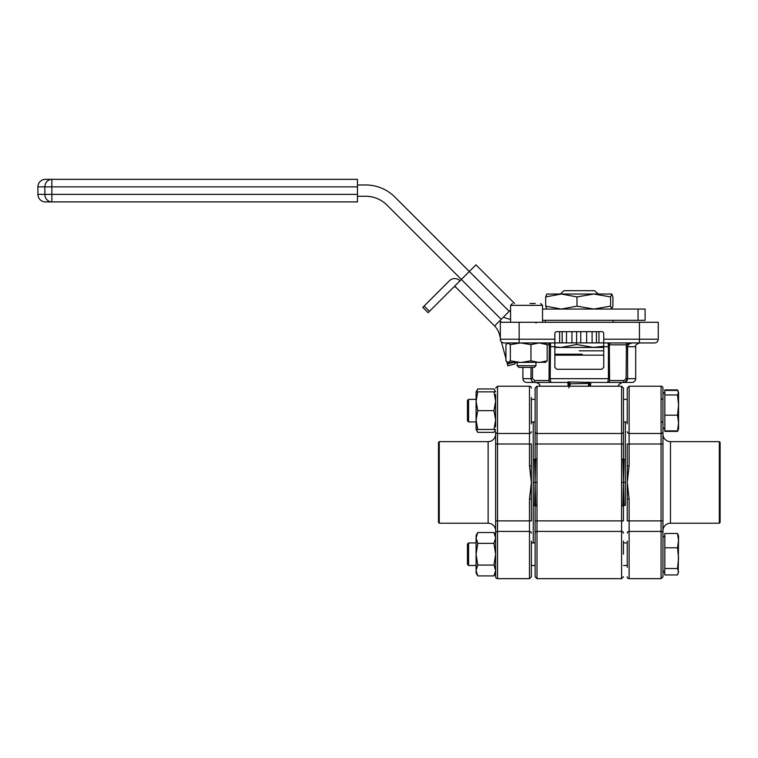 <?xml version="1.0" encoding="UTF-8"?>
<svg xmlns="http://www.w3.org/2000/svg" width="758" height="758" viewBox="0 0 758 758"><rect width="100%" height="100%" fill="white"/><g stroke="black" fill="none" stroke-linecap="round" stroke-linejoin="round"><path stroke-width="1.14" d="M623.474 554.212L623.474 541.06M623.474 410.656L623.474 458.96L622.924 459.045L623.483 482.439L621.598 482.439L621.598 505.918L622.924 505.832L623.483 482.439L624.024 505.415L625.359 505.33L625.359 421.931L625.359 505.33M609.944 382.43L623.588 382.43L607.736 382.43L608.418 378.668L608.418 346.709L603.738 346.709L603.738 342.948L603.738 367.393L601.861 369.269L603.738 367.393M622.924 459.045L621.598 458.96L621.598 482.439M537.005 482.439L537.005 458.96L535.669 459.045L535.11 482.439L535.669 505.832L537.005 505.918L537.005 482.439L535.11 482.439L534.57 459.452L533.244 459.547L533.244 421.931L533.244 542.936L533.244 459.547M626.525 342.948L626.449 344.833L632.134 342.948C629.633 343.09 628.117 344.35 627.596 346.709L627.596 378.668L635.697 378.668C635.469 380.952 634.219 382.203 631.935 382.43L623.588 382.43L625.056 382.174L627.596 378.668C627.302 381.028 625.966 382.278 623.588 382.43L623.929 380.544L626.099 378.668L626.449 344.833L609.309 344.833L609.584 380.544A1.876 1.848 90 0 1 607.736 382.43L590.766 382.43L590.444 386.22L618.774 386.192C618.064 385.045 619.314 383.785 622.536 382.43M536.058 382.43C541.544 384.552 538.995 385.149 539.819 386.192L568.149 386.192L567.827 382.43L526.658 382.43C524.375 382.203 523.124 380.952 522.906 378.668L531.007 378.668L531.007 367.393M568.955 387.925L568.955 383.539A1.128 1.128 0 0 0 567.827 382.43L567.95 381.89L590.766 382.43A1.128 1.128 0 0 0 589.639 383.557L589.639 386.22L590.444 386.192M549.275 378.668L550.175 378.668L550.858 382.43A1.876 1.848 -90 0 1 549.01 380.544L549.294 344.833L550.545 342.948L550.175 378.668L609.328 378.668M535.006 382.43C532.637 382.278 531.301 381.028 531.007 378.668L532.504 378.668L534.665 380.544L535.006 382.43L534.665 380.544L549.01 380.544M556.742 369.269L554.856 367.393L556.742 369.269L601.861 369.269M505.946 358.695L501.426 341.83A3.762 3.762 0 0 1 500.346 339.196L500.346 322.273L658.257 322.273L658.257 339.196A3.762 3.762 0 0 1 654.495 342.948L603.738 342.948L603.738 333.548A1.876 1.876 0 0 0 601.861 331.672L556.742 331.672A1.876 1.876 0 0 0 554.856 333.548L554.856 367.393M609.328 346.709L608.418 346.709L608.049 342.948L609.309 344.833A1.876 1.876 -90 0 1 611.185 342.948M623.474 388.096L621.598 386.22L537.005 386.22L537.005 433.472L621.598 433.472L621.598 386.22L623.474 388.096L623.474 443.999L537.005 443.999L537.005 458.96M535.669 459.045L535.12 458.96L535.12 388.096L537.005 386.22L535.12 388.096M535.12 576.772L537.005 578.657L621.598 578.657L623.474 576.772L621.598 578.657L621.598 531.405L537.005 531.405L537.005 578.657L535.12 576.772L535.12 520.879L535.12 554.212M622.924 505.832L623.474 505.918L623.474 520.879L621.598 520.879L621.598 505.918M537.005 505.918L537.005 520.879L535.12 520.879L535.12 505.918L535.669 505.832M547.172 344.833L549.294 344.833A1.876 1.876 90 0 0 547.409 342.948L550.545 342.948M554.856 342.948L504.108 342.948A3.762 3.762 0 0 1 500.346 339.196L554.856 339.196M629.178 343.611L626.449 344.833M570.082 383.302L568.955 383.557L567.95 381.89L570.082 383.302L570.092 386.22M588.502 386.22L588.502 383.434L568.955 383.813M588.407 382.051L588.502 383.434L589.639 383.557A1.128 1.128 180 0 1 590.747 382.411M623.474 505.918L624.024 505.415L623.474 505.908M625.359 482.439L623.483 482.439L624.024 459.452L625.359 459.547M623.474 458.96L624.024 459.452M535.12 458.96L534.57 459.452L535.12 458.969M533.244 482.439L535.11 482.439L534.57 505.415L533.244 505.33M535.12 505.918L534.57 505.415M594.613 290.693L596.518 292.569L594.613 290.693L563.99 290.693L560.37 294.019M610.607 306.147L610.607 296.918L611.763 294.019L612.919 296.918L612.919 306.147L611.763 309.056L610.607 306.147L593.798 309.056L576.99 306.147L561.337 309.056L545.684 306.147L545.684 296.918L561.337 294.019L573.342 294.019M597.266 294.019L585.261 294.019M596.783 292.569L598.223 294.019M561.82 292.569L563.99 290.693M582.296 354.232L554.856 354.213L582.296 354.232M603.738 355.17L554.856 355.17M603.738 347.439L554.856 347.439M603.738 346.292L593.495 347.401L576.601 344.502L561.062 347.401L554.856 346.918M579.264 350.821L603.738 350.821L579.264 350.821M603.738 342.891L577.842 342.891M576.601 342.891L554.856 342.891M576.99 306.147L576.99 296.918L593.798 294.019L610.607 296.918M611.763 294.019L561.337 294.019L576.99 296.918M545.684 306.147L546.84 309.056M546.84 294.019L545.684 296.918M561.337 294.019L546.717 294.057M454.696 286.098L494.576 325.978L454.696 286.098L461.338 279.446L386.959 205.077A30.074 30.074 0 0 0 365.697 196.265L357.473 196.265M514.606 303.475L475.958 264.826L469.316 271.478L394.937 197.099A41.358 41.358 0 0 0 365.697 184.98L357.473 184.98M503.407 317.138A41.358 41.358 0 0 0 510.579 319.393M542.538 309.056L638.047 309.056L638.047 320.331L542.538 320.331M638.047 309.056L645.096 309.056L645.096 320.331L638.047 320.331M509.196 311.349L469.316 271.478L461.338 279.446L501.218 319.326L510.579 309.965M500.346 337.793L499.437 334.401A18.798 18.798 0 0 0 494.576 325.978L501.218 319.326M514.748 362.504L515.127 363.906L507.86 365.849L507.377 364.039L513.109 362.504M506.789 361.831L507.377 364.039M501.379 322.273A26.322 26.322 0 0 0 499.892 320.653M456.022 287.424A1.876 1.876 0 0 0 453.369 287.424L428.109 312.684L422.793 307.369L449.38 280.782A7.523 7.523 0 0 1 460.011 280.782M45.423 201.903L51.857 201.903L45.423 201.903A7.523 7.523 0 0 1 37.9 194.38L44.864 194.38A7.523 6.993 90 0 0 51.857 201.903L51.857 194.38L357.473 194.38L357.473 201.903L51.857 201.903M357.473 179.343L51.857 179.343A7.523 6.993 90 0 0 44.864 186.866L37.9 186.866A7.523 7.523 0 0 1 45.423 179.343L357.473 179.343L357.473 194.38M664.832 390.427L677.519 390.427L678.552 392.701L678.552 429.037L677.519 431.397L664.832 431.397L664.832 389.915L677.519 389.915L678.552 392.274L677.519 394.965L678.552 405.085L677.519 415.204L678.552 423.04L677.519 430.885L678.552 428.611M468.577 421.931L467.449 420.804L467.449 400.508L468.577 399.381L468.577 421.931L476.09 421.931M662.956 405.596L662.956 427.351L664.832 429.227M664.832 415.204L677.519 415.204M664.832 430.885L677.519 430.885M664.832 394.965L677.519 394.965M468.577 565.496L467.449 564.369L467.449 544.064L468.577 542.936L468.577 565.496L476.09 565.496M664.643 571.74L664.832 568.519L677.519 568.519L678.552 571.74L677.519 574.952L664.832 574.952L664.643 571.74M664.832 568.519L664.832 547.778L677.519 547.778L678.552 558.153L677.519 568.519M664.832 547.778L664.832 533.48L677.519 533.48L678.552 540.634L677.519 547.778M678.221 573.512L678.552 535.83L677.519 533.48M664.832 574.45L664.832 572.792L662.956 570.907M530.05 303.475L535.233 303.475M535.953 365.716L517.155 365.716L518.832 367.393L534.286 367.393L535.953 365.716L535.953 362.504M519.145 342.948L507.756 342.948L510.352 344.634L510.352 360.827L508.154 362.504L505.946 360.827L505.946 344.634L508.154 342.948L519.145 342.948L519.145 322.273M719.351 523.228L719.351 441.639L720.1 442.397L720.1 522.48L719.351 523.228L670.47 523.228A7.523 7.523 0 0 0 662.956 530.752M719.351 441.639L670.47 441.639L670.47 523.228M627.236 567.372L627.236 541.06M661.071 386.22L629.112 386.22L629.112 465.943L627.236 465.943L627.236 520.879L661.071 520.879L661.071 386.22A1.876 1.876 0 0 1 662.956 388.096L662.956 576.772L661.071 578.657L661.071 531.405L629.112 531.405L661.071 531.405L661.071 520.879L662.956 520.879M627.236 423.817L627.236 388.096L629.112 386.22L627.236 388.096M662.956 434.126A7.523 7.523 0 0 0 670.47 441.639M629.112 465.943L627.236 482.439L629.112 498.935L629.112 578.657A1.876 1.876 0 0 1 627.236 576.772A1.876 1.876 0 0 0 629.112 578.657L661.071 578.657L662.956 576.772M627.236 465.943L627.236 443.999L662.956 443.999M629.112 498.935L627.236 498.935M439.252 441.639L439.252 523.228L438.494 522.48L438.494 442.397L439.252 441.639L488.124 441.639A7.523 7.523 0 0 0 495.647 434.126M439.252 523.228L488.124 523.228L488.124 441.639M531.358 397.495L531.358 423.817M493.97 543.363L495.647 554.212L493.97 565.07L495.647 570.499L495.647 576.772A1.876 1.876 0 0 0 497.523 578.657L529.482 578.657L529.482 498.935L531.358 498.935L531.358 443.999L497.523 443.999L497.523 578.657A1.876 1.876 0 0 1 495.647 576.772L495.647 533.158L495.647 537.934L493.97 543.363L477.777 543.363L476.09 537.934L477.777 532.514L476.09 537.934L476.09 554.212L477.777 543.363M531.358 541.06L531.358 576.772L529.482 578.657L531.358 576.772M495.647 530.752A7.523 7.523 0 0 0 488.124 523.228M495.647 426.934L495.647 394.378M531.358 533.158A1.876 1.753 0 0 0 529.482 531.405L497.523 531.405A1.876 1.753 0 0 0 495.647 533.158L495.647 431.709A1.876 1.753 0 0 0 497.523 433.472L529.482 433.472L497.523 433.472L497.523 443.999L495.647 443.999M531.358 388.096A1.876 1.876 0 0 0 529.482 386.22L497.523 386.22L497.523 433.472M531.358 498.935L531.358 520.879L495.647 520.879M529.482 498.935L531.358 482.439L529.482 465.943L531.358 465.943M576.601 344.502L576.601 331.672M600.544 347.401L558.049 347.401M510.352 344.634L520.661 342.948L530.97 344.634L530.97 360.827L520.661 362.504L510.352 360.827M530.97 344.634L539.071 342.948L547.172 344.634L547.172 360.827L539.071 362.504L530.97 360.827M547.172 344.634L544.964 342.948M544.964 362.504L547.172 360.827M508.154 362.504L545.76 362.267M476.09 391.858L477.777 388.949L476.479 391.858L477.777 388.949L493.97 388.949L495.647 391.858L493.97 391.858L495.647 401.257L493.97 410.656L477.777 410.656L476.09 401.257L477.777 391.858L476.09 391.858L476.09 420.055L477.777 410.656M476.09 426.934L476.09 429.454L477.777 432.363L476.479 429.454L477.777 432.363L493.97 432.363L495.647 429.454L477.777 429.454L476.09 420.055L476.09 429.454L477.777 429.454M493.97 391.858L477.777 391.858M493.97 410.656L495.647 420.055L493.97 429.454M495.647 401.257L495.647 420.055M493.97 565.07L477.777 565.07L476.09 554.212L476.09 570.499L477.777 565.07M476.09 570.499L476.09 573.02L477.777 575.919L476.09 570.499L477.777 575.919L493.97 575.919L495.647 570.499L495.647 554.212M493.97 532.514L495.647 537.934L495.647 535.413L493.97 532.514L477.777 532.514L476.09 535.413L476.09 542.936L468.577 542.936L476.09 542.936M535.12 533.158A1.876 1.753 180 0 1 537.005 531.405L537.005 520.879L621.598 520.879L621.598 531.405A1.876 1.753 0 0 1 623.474 533.158M621.598 458.96L621.598 433.472A1.876 1.753 -0 0 0 623.474 431.709M635.697 378.668L635.697 346.709L626.099 346.709M554.856 346.709L549.275 346.709M603.738 339.196L639.458 339.196L639.458 342.948C636.133 344.35 634.872 345.601 635.697 346.709M535.12 431.709A1.876 1.753 180 0 0 537.005 433.472L537.005 443.999L535.12 443.999M654.495 342.948A3.762 3.762 0 0 0 658.257 339.196L639.458 339.196L639.458 322.273M500.346 339.196A3.762 3.762 0 0 0 504.108 342.948M609.584 380.544L623.929 380.544M626.099 378.668L627.596 378.668M532.504 367.393L532.504 378.668M568.149 386.192L568.955 386.192M598.953 331.672L598.953 342.891M592.102 331.672L592.102 342.891M596.423 342.891L596.423 331.672M580.761 331.672L580.761 342.891M586.654 342.891L586.654 331.672M571.939 331.672L571.939 342.891M562.171 331.672L562.171 342.891M566.491 342.891L566.491 331.672M559.641 342.891L559.641 331.672M424.12 306.033L429.435 311.349M44.864 194.38L44.864 186.866L51.857 186.866L51.857 194.38L44.864 194.38M357.473 186.866L51.857 186.866L51.857 179.343M542.538 322.273L542.538 305.351L510.579 305.351L512.455 303.475M662.956 431.709A1.876 1.753 180 0 1 661.071 433.472L629.112 433.472A1.876 1.753 180 0 1 627.236 431.709M629.112 531.405A1.876 1.753 180 0 0 627.236 533.158M662.956 533.158A1.876 1.753 180 0 0 661.071 531.405M529.482 465.943L529.482 386.22M529.482 433.472A1.876 1.753 0 0 0 531.358 431.709M522.906 367.393L522.906 378.668M555.813 354.242L554.856 354.242M37.9 186.866L37.9 194.38M613.137 320.331L613.137 322.273M545.457 320.331L545.457 322.273M662.009 399.381L662.956 398.433L662.009 399.381M468.577 399.381L476.09 399.381L468.577 399.381M531.358 399.381L535.12 399.381L531.358 399.381M623.474 399.381L627.236 399.381L623.474 399.381M662.009 421.931L662.956 422.879M662.956 393.961L664.832 392.085M531.358 421.931L535.12 421.931M623.474 421.931L627.236 421.931M531.358 542.936L535.12 542.936M623.474 542.936L627.236 542.936M662.956 537.526L664.832 535.641L662.956 537.526M531.358 565.496L535.12 565.496M623.474 565.496L627.236 565.496M467.449 544.064L468.577 542.936M535.953 323.022L536.711 322.273M517.155 365.716L517.155 362.504M510.579 322.273L510.579 305.351M542.538 305.351L540.653 303.475M497.523 386.22L495.647 388.096L497.523 386.22M495.647 573.02L493.97 575.919"/></g></svg>

